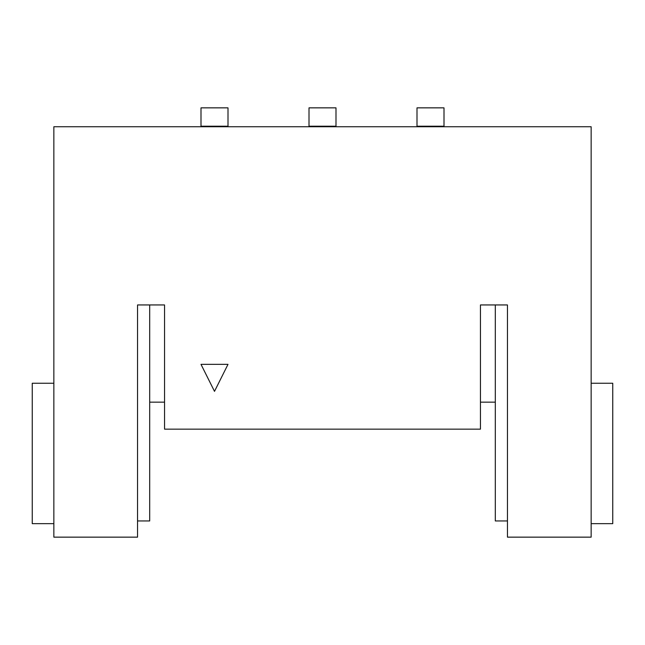 <?xml version="1.0" encoding="UTF-8"?>
<svg xmlns="http://www.w3.org/2000/svg" width="645" height="645" viewBox="0 0 645 645"><rect width="100%" height="100%" fill="white"/><g stroke="black" fill="none" stroke-linecap="round" stroke-linejoin="round"><path stroke-width="0.97" d="M591.151 126.751L53.849 126.751L53.849 537.148L137.546 537.148L137.546 304.948L164.548 304.948L164.548 429.151L480.452 429.151L480.452 304.948L507.454 304.948L507.454 537.148L591.151 537.148L591.151 126.751M149.696 402.149L164.548 402.149M480.452 402.149L495.304 402.149M507.454 520.95L495.304 520.95L495.304 304.948M149.696 304.948L149.696 520.95L137.546 520.95M200.998 364.352L214.503 391.354L227.999 364.352L200.998 364.352M444.002 126.751L444.002 107.852L417.001 107.852L417.001 126.751M335.997 126.751L335.997 107.852L309.003 107.852L309.003 126.751M227.999 126.751L227.999 107.852L200.998 107.852L200.998 126.751M591.151 523.651L612.75 523.651L612.75 383.251L591.151 383.251M53.849 523.651L32.25 523.651L32.25 383.251L53.849 383.251M444.002 126.21L417.001 126.21M335.997 126.21L309.003 126.21M227.999 126.21L200.998 126.21"/></g></svg>
